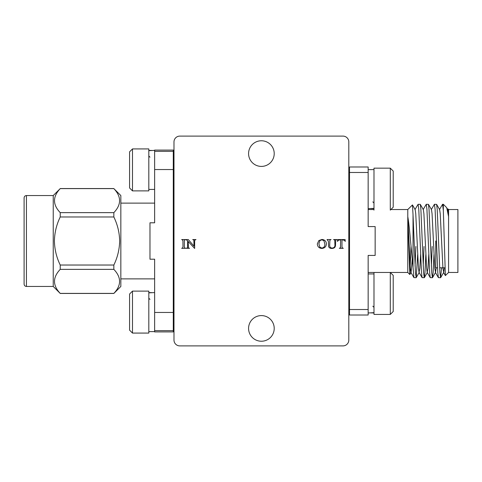 <?xml version="1.0" encoding="UTF-8"?>
<svg xmlns="http://www.w3.org/2000/svg" width="482" height="482" viewBox="0 0 482 482"><rect width="100%" height="100%" fill="white"/><g stroke="black" fill="none" stroke-linecap="round" stroke-linejoin="round"><path stroke-width="0.72" d="M132.49 190.884L129.58 187.968L129.58 151.842L132.49 148.926L132.49 190.884L148.811 190.884L148.811 148.926L132.49 148.926M154.638 292.574L148.811 292.863M151.722 292.646L148.811 292.574M390.3 272.469L393.216 275.385L393.216 311.511L390.3 314.427L390.3 272.469L373.984 272.469L373.984 314.427L390.3 314.427M154.638 150.384L148.811 150.673M151.722 150.456L148.811 150.384M368.158 312.969L373.984 312.679M371.068 312.896L373.984 312.969M132.49 333.074L129.58 330.158L129.58 294.032L132.49 291.116L132.49 333.074L148.811 333.074L148.811 291.116L132.49 291.116M368.158 208.658L373.984 208.363M371.068 208.585L373.984 208.658M390.3 168.158L393.216 171.068L393.216 207.2L390.3 210.116L390.3 168.158L373.984 168.158L373.984 210.116M248.573 153.589A12.821 12.821 0 0 0 261.395 166.411A12.821 12.821 0 0 0 274.216 153.589A12.821 12.821 0 0 0 261.395 140.768A12.821 12.821 0 0 0 248.573 153.589M248.573 328.411A12.821 12.821 0 0 0 261.395 341.232A12.821 12.821 0 0 0 274.216 328.411A12.821 12.821 0 0 0 261.395 315.589A12.821 12.821 0 0 0 248.573 328.411M447.603 209.616L448.019 208.977L448.573 216.569L448.573 272.469L457.9 272.469L457.9 209.531L448.573 209.531L448.573 216.569L447.802 209.616L446.507 207.465L443.332 204.29L443.332 210.501L442.572 204.29L439.439 209.616M443.332 210.501L445.38 275.59L448.573 272.469M434.415 204.29L436.602 204.362L437.198 209.206L439.915 272.794L440.596 277.71L438.403 277.638L437.813 272.794L435.095 209.206L434.415 204.29L431.282 209.616M440.596 277.71L441.56 267.805M415.876 246.477L415.068 266.094M416.117 277.71L413.93 277.638L413.026 267.341L413.026 214.659L415.442 272.794L416.207 277.638L417.677 254.496M424.033 246.477L423.226 266.094M418.099 204.29L420.286 204.362L420.876 209.206L423.6 272.794L424.281 277.71L422.087 277.638L421.497 272.794L418.774 209.206L418.099 204.29L414.966 209.616M424.281 277.71L424.955 272.794L425.835 254.496M432.191 246.477L431.384 266.094M426.257 204.29L428.444 204.362L429.034 209.206L431.758 272.794L432.438 277.71L430.245 277.638L429.655 272.794L426.932 209.206L426.257 204.29L423.124 209.616M432.438 277.71L433.113 272.794L433.993 254.496M407.784 241L407.784 272.469L409.814 274.499L407.784 216.569L407.784 241M410.983 246.477L409.814 274.499M390.884 209.531L407.784 209.531L407.784 216.569C408.772 222.485 409.688 230.631 410.543 241L413.026 267.341M413.026 214.659L412.459 204.934L407.784 209.531M375.147 241L375.147 255.418L368.158 255.418L368.158 315.011L349.51 315.011L349.51 172.478L368.158 172.478L368.158 226.582L375.147 226.582L375.147 241M24.1 241L24.1 197.879C24.251 196.445 25.028 195.668 26.432 195.547L26.432 286.453C25.028 286.332 24.251 285.555 24.1 284.121L24.1 241M113.842 293.448L113.842 293.387C121.476 285.41 121.476 277.403 113.842 269.36L113.842 265.028C117.524 257.472 119.47 249.465 119.669 241C119.488 232.619 117.542 224.612 113.842 216.972L113.842 212.64C121.476 204.663 121.476 196.65 113.842 188.613L120.837 195.547L120.837 286.453L113.842 293.448L60.232 293.448L53.237 286.453L53.237 195.547L26.432 195.547M113.842 265.028L60.232 265.028C56.551 257.472 54.605 249.465 54.406 241C54.587 232.619 56.533 224.612 60.232 216.972L60.232 212.64C52.598 204.663 52.598 196.65 60.232 188.613L53.237 195.547M173.285 169.55L173.285 312.45L154.638 312.45L154.638 259.208L149.974 259.208L149.974 222.792L154.638 222.792L154.638 150.089L173.285 150.089L173.285 169.55L154.638 169.55M342.979 345.895A5.826 5.826 0 0 0 348.811 340.069L348.811 141.931A5.826 5.826 0 0 0 342.979 136.105L179.81 136.105A5.826 5.826 0 0 0 173.984 141.931L173.984 340.069A5.826 5.826 0 0 0 179.81 345.895L342.979 345.895M337.478 241.422L337.599 239.566L345.124 239.566L345.245 241.422L344.781 240.657L343.28 239.928L341.967 239.928L341.967 246.73L342.16 247.784L343.305 248.308L339.298 248.308L340.479 247.712L340.629 239.928L338.629 240.024L337.478 241.422M334.737 240.096L333.592 239.566L336.87 239.566L335.677 240.235L335.532 244.657C335.605 247.103 334.424 248.363 331.984 248.429C330.429 248.549 329.296 247.953 328.585 246.627L328.369 241.145L327.037 239.566L331.044 239.566L329.875 240.157L329.706 244.995C329.549 246.85 330.339 247.875 332.086 248.067C334.134 247.923 335.086 246.808 334.924 244.723L334.737 240.096M317.325 243.904L318.831 240.566L321.964 239.446C324.687 239.693 326.175 241.175 326.428 243.886C326.181 246.682 324.657 248.194 321.856 248.429C319.042 248.218 317.536 246.706 317.325 243.904M186.389 239.873L185.787 239.566L188.275 239.566L194.041 246.169L193.848 240.09L192.71 239.566L195.987 239.566L194.806 240.163L194.65 241.145L194.65 248.447L188.215 241.464L188.402 247.784L189.553 248.308L186.275 248.308L187.456 247.712L187.606 246.73L187.606 240.783L186.389 239.873M184.708 247.905L185.666 248.308L181.66 248.308L182.829 247.742L182.997 246.73L182.907 240.247L181.66 239.566L185.666 239.566L184.504 240.132L184.329 241.145L184.329 246.73L184.708 247.905M173.285 312.45L173.285 330.664L154.638 330.664L154.638 312.45M154.638 330.664L154.638 331.911L173.285 331.911L173.285 330.664M154.638 151.336L173.285 151.336M119.669 241L119.59 243.735M113.842 212.64L60.232 212.64M60.232 188.613L113.842 188.613M60.232 216.972L113.842 216.972M113.842 293.387L60.232 293.387C52.598 285.41 52.598 277.403 60.232 269.36L60.232 265.028M60.232 269.36L113.842 269.36M368.158 172.478L368.158 166.989L349.51 166.989L349.51 172.478M368.158 309.522L349.51 309.522M444.338 267.805L443.723 272.384L442.94 268.251L440.223 213.749L439.644 209.616L436.602 204.362M436.174 267.805L435.565 272.384L434.782 268.251L432.065 213.749L431.486 209.616L428.444 204.362M428.775 254.496L427.986 268.251L427.203 272.384L426.624 268.251L423.907 213.749L423.329 209.616L420.286 204.362M420.617 254.496L419.828 268.251L419.045 272.384L418.466 268.251L415.749 213.749L415.171 209.616L412.459 204.934M412.206 259.491L411.092 272.384L410.309 268.251L407.784 216.569M448.573 216.569L446.736 207.772M435.746 264.895L435.746 241L435.758 267.805L437.529 267.805M323.91 240.693L321.831 239.807L319.837 240.681L318.903 243.874L319.873 247.182L321.843 248.067C323.982 247.688 324.988 246.356 324.85 244.055L323.91 240.693M173.984 157.174L173.285 157.174M173.984 182.63L173.285 182.63M149.974 157.174L148.811 156.011M148.811 331.616L154.638 331.616M348.811 306.172L349.51 306.172M348.811 280.723L349.51 280.723M372.821 306.172L373.984 307.341M148.811 189.426L154.638 189.426M373.984 273.927L368.158 273.927M173.984 299.37L173.285 299.37M173.984 324.826L173.285 324.826M149.974 299.37L148.811 298.201M373.984 169.616L368.158 169.616M348.811 201.862L349.51 201.862M348.811 176.406L349.51 176.406M372.821 201.862L373.984 203.03M448.573 209.531L448.019 208.977M368.158 272.469L407.784 272.469M348.811 265.944L349.51 266.642M154.638 203.121L120.837 203.121M173.984 214.309L173.285 213.61M173.984 267.691L173.285 268.39M154.638 278.879L120.837 278.879M113.842 188.552L60.232 188.552M53.237 286.453L26.432 286.453M348.811 216.057L349.51 215.358M368.158 209.531L373.984 209.531M438.403 277.638L435.36 272.384M430.245 277.638L427.203 272.384M422.087 277.638L419.045 272.384M413.93 277.638L410.887 272.384M443.524 272.384L445.38 275.59M442.572 204.29L443.332 204.29M443.723 272.384L440.681 277.638M435.565 272.384L432.523 277.638M427.407 272.384L424.365 277.638M419.25 272.384L416.207 277.638M411.092 272.384L409.875 274.481M439.632 267.805L444.862 267.805"/></g></svg>
